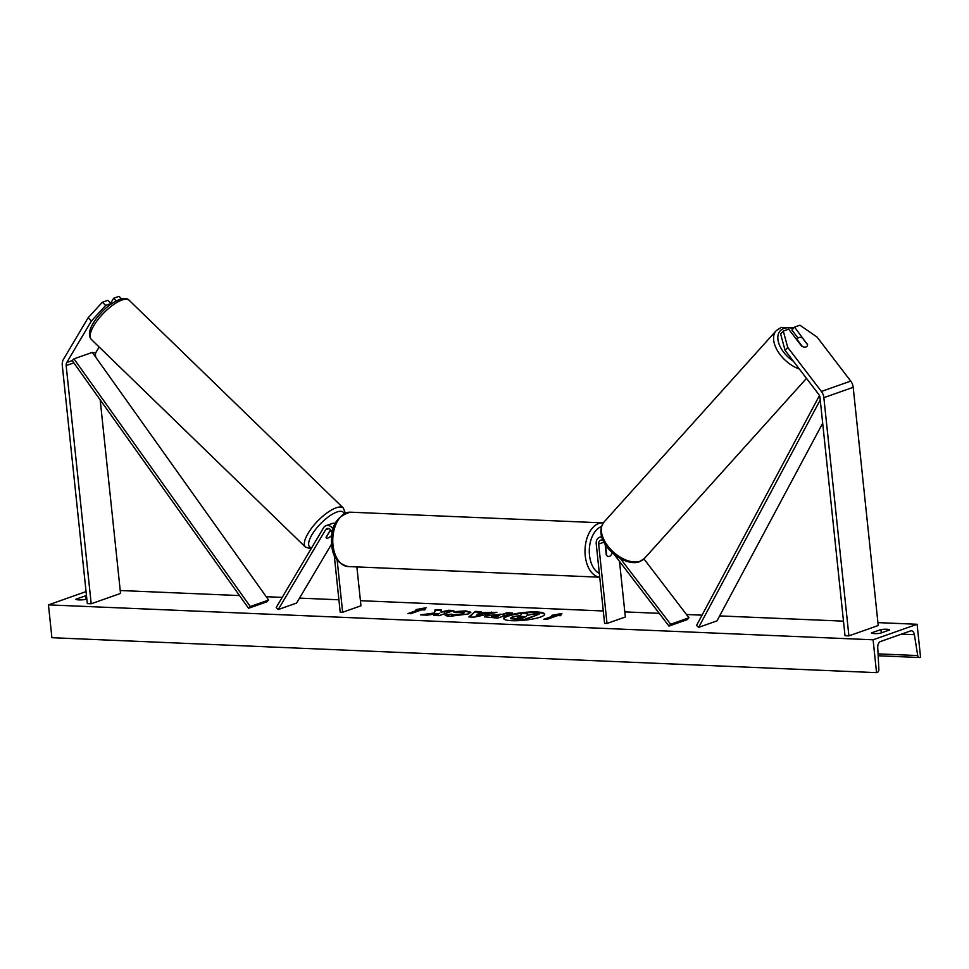 <?xml version="1.0" encoding="UTF-8"?>
<svg xmlns="http://www.w3.org/2000/svg" width="969" height="969" viewBox="0 0 969 969"><rect width="100%" height="100%" fill="white"/><g stroke="black" fill="none" stroke-linecap="round" stroke-linejoin="round"><path stroke-width="1.45" d="M643.973 558.943L688.959 617.774L670.621 624.242L620.487 558.677M614.055 554.268L668.973 626.083L687.3 619.615L688.959 617.774M601.676 536.535L599.617 537.262A7.34 5.657 70.6 0 0 596.238 543.936L604.583 623.358L607.006 623.455L598.66 544.045A4.276 3.307 70.6 0 1 600.635 540.145A4.276 3.307 70.6 0 1 603.166 540.496M599.617 537.262A7.34 5.657 70.6 0 1 601.834 537.068M668.973 626.083L670.621 624.242M605.14 544.142L606.267 554.983A6.117 3.719 92.4 0 0 608.568 556.472A6.117 3.719 92.4 0 0 612.142 552.911L612.105 552.56M619.494 561.378L625.344 616.987L607.006 623.455M807.25 344.322L794.544 327.098L799.922 325.196L817.073 337.079L850.734 381.096A9.787 7.546 70.6 0 1 853.192 387.321L878.229 625.526L848.892 635.87L823.856 397.665A9.787 7.546 70.6 0 0 821.397 391.452L787.736 347.423L785.084 350.378L818.744 394.395A4.893 3.779 70.6 0 1 819.98 397.508L845.016 635.712L848.892 635.87M785.084 350.378L780.639 334.014L783.291 331.071L788.681 329.169L801.629 346.115A6.117 3.585 42 0 0 806.002 346.963A6.117 3.585 42 0 0 806.947 346.345A6.117 3.585 42 0 0 807.504 344.043M797.996 338.024L791.891 330.041L794.544 327.098M783.291 331.071L787.736 347.423M121.537 298.815L119.017 296.357L113.627 298.258L116.28 300.838M99.165 346.999L96.076 352.195A4.893 3.779 -109.4 0 0 95.495 355.223L95.701 357.149M66.74 362.539A4.893 3.779 -109.4 0 0 66.158 365.579L91.195 603.784L87.319 603.614L62.282 365.41A9.787 7.546 -109.4 0 1 63.445 359.342L88.118 317.796L91.413 320.993L66.74 362.539L72.239 360.601L248.548 608.278L266.887 601.81L268.607 600.065L250.281 606.533L248.548 608.278M100.182 399.858L120.531 593.428L91.195 603.784M91.413 320.993L105.669 305.429L111.06 303.527L110.502 304.46M111.06 303.527L107.765 300.329L102.375 302.231L88.118 317.796M105.669 305.429L102.375 302.231M110.708 303.188L113.627 298.258M331.87 535.276A6.117 2.108 -45.9 0 1 327.946 538.025A6.117 2.108 -45.9 0 1 326.335 537.965A6.117 2.108 -45.9 0 1 326.068 537.274L330.55 529.728M331.701 543.9L296.575 603.057L278.248 609.537L276.189 607.539L323.525 527.802A7.34 5.657 -109.4 0 1 326.02 525.683A7.34 5.657 -109.4 0 1 333.094 529.159M332.016 534.198L331.858 532.744A4.276 3.307 -109.4 0 0 327.037 528.565A4.276 3.307 -109.4 0 0 325.584 529.801L278.248 609.537M356.883 566.913L360.965 605.795L342.638 612.263L340.204 612.154L334.148 554.534M342.638 612.263L337.139 559.973M326.02 525.683L332.258 523.478A7.34 5.657 70.6 0 1 335.25 523.466M606.352 545.983A6.117 3.719 -87.6 0 0 605.819 547L605.431 546.988M605.819 547L606.715 555.528A6.117 3.719 -87.6 0 0 608.568 556.472L608.568 556.472A6.117 3.719 -87.6 0 0 611.839 553.723L611.681 552.16M807.54 344.71A6.117 3.585 -138 0 1 806.947 346.345A6.117 3.585 -138 0 1 806.002 346.963A6.117 3.585 -138 0 1 802.405 346.514L797.269 339.792A6.117 3.585 -138 0 1 797.862 338.169A6.117 3.585 -138 0 1 798.807 337.551A6.117 3.585 -138 0 1 802.405 337.987L807.54 344.71M511.838 620.693A20.615 3.876 -6 0 0 533.519 618.852A20.615 3.876 -6 0 0 544.711 614.176A20.615 3.876 -6 0 0 536.572 611.96A20.615 3.876 -6 0 0 514.89 613.801A20.615 3.876 -6 0 0 503.698 618.476A20.615 3.876 -6 0 0 511.838 620.693M544.675 614.479A20.615 3.876 -6 0 0 536.632 612.565A20.615 3.876 -6 0 0 515.665 614.261A20.615 3.876 -6 0 0 503.795 618.779M85.756 599.181L85.405 595.862A7.643 1.441 174 0 1 86.483 595.729M881.293 632.878L880.942 629.547L871.41 632.914A7.643 1.441 -6 0 0 880.143 633.29L889.675 629.923A7.643 1.441 -6 0 0 886.72 629.244A7.643 1.441 -6 0 0 880.942 629.547M453.892 611.693L465.786 610.882L470.849 612.214L468.172 613.995L450.319 616.26C446.564 616.054 444.844 615.581 445.146 614.831L451.554 614.164L454.073 614.952L462.625 613.765L464.127 612.783L461.91 612.19L455.757 612.626L453.892 611.693M484.827 617.071L486.462 615.618L502.741 614.225L506.932 612.747L512.31 612.965L497.642 618.149L484.621 616.793L486.414 615.63L502.741 614.225M434.33 612.977L420.679 614.891L427.05 615.158L439.684 613.341L433.737 615.436L439.114 615.666L453.783 610.494L448.405 610.264L440.98 612.105L441.549 609.973L435.093 609.695L434.391 613.571L423.998 615.024M917.098 624.278L873.093 639.794L876.545 672.643L877.478 672.304A2.75 1.672 92.4 0 0 878.871 669.264L877.732 647.607A5.499 3.343 -87.6 0 1 880.506 641.514L910.569 630.916A5.499 3.343 -87.6 0 1 911.369 630.783A5.499 3.343 -87.6 0 1 914.373 634.671L917.716 655.565A2.75 1.672 92.4 0 0 919.218 657.503A2.75 1.672 92.4 0 0 919.617 657.442L920.55 657.115L917.098 624.278L877.926 622.619M120.229 590.521L239.5 595.572M266.221 596.71L282.209 597.388M299.518 598.115L338.908 599.787M360.432 600.695L603.275 610.979M624.799 611.887L659.235 613.353M686.464 614.503L702.04 615.17M719.652 615.909L843.49 621.153M86.047 591.599L48.45 604.874L873.093 639.794M86.81 598.818L84.606 599.593A7.643 1.441 174 0 1 75.873 599.217L85.405 595.862M557.647 615.569L560.554 615.69L561.899 613.486L551.821 615.327L554.728 615.448L543.73 619.324L546.637 619.445L557.647 615.569M415.992 609.574L426.081 607.733L424.725 609.937L421.818 609.816L410.82 613.692L407.901 613.571L418.911 609.695L415.992 609.574M479.873 612.626L496.903 612.323L474.011 617.156L468.863 616.938L475.343 611.403L481.072 611.645L479.934 613.22L487.455 613.547L487.383 612.941M48.45 604.874L51.902 637.711L876.545 672.643M512.226 616.841L520.789 615.4L521.274 613.401L527.487 613.668L526.954 615.4L533.774 613.934L539.164 614.152L524.459 619.348L510.445 617.956L510.59 618.719L512.226 616.841M539.164 614.152L524.52 619.942L510.59 618.719M527.487 613.668L527.197 615.412M554.728 615.448L545.293 619.397M561.487 614.176L554.534 615.436M418.911 609.695L409.475 613.643M418.717 609.683L425.657 608.423M441.392 610.567L435.154 610.3L434.391 613.571M435.154 610.3L435.093 609.695M452.269 611.027L440.98 612.105M444.674 612.202L444.601 611.596M439.684 613.341L435.299 615.509M492.022 615.775L495.68 616.708L499.556 615.351L492.022 615.775L491.356 616.829M492.046 616.393L493.221 617.205L495.74 617.314L495.68 616.708M495.74 617.314L499.556 615.351M502.802 614.818L506.932 612.747M506.993 613.341L510.808 613.498M453.952 612.287L465.859 611.487L470.777 612.529M445.449 615.4L451.554 614.164M451.615 614.758L454.146 615.545L462.649 614.382L464.127 612.783M482.586 613.983L478.262 613.801L476.276 615.351L482.659 614.576L476.276 615.351M487.455 613.547L491.356 612.081M491.416 612.687L494.565 612.82M469.59 616.962L475.343 611.403M475.404 611.996L480.37 612.214M524.617 617.156L517.955 617.58L522.594 617.871L526.131 616.623L522.57 616.478L517.289 617.374M331.943 534.706L331.265 535.845A6.117 2.108 -45.9 0 1 327.946 538.025A6.117 2.108 -45.9 0 1 326.335 537.965A6.117 2.108 -45.9 0 1 326.141 537.65L329.714 531.133M329.908 531.315A6.117 2.108 -45.9 0 1 331.035 530.382M820.234 399.955L698.661 627.343L716.999 620.875L822.681 423.211M819.459 395.57L696.554 625.441L698.661 627.343M268.607 600.065L92.309 352.389L73.971 358.857L250.281 606.533M72.239 360.601L73.971 358.857M603.99 542.155L598.66 544.045M853.192 387.321L823.856 397.665M850.734 381.096L821.397 391.452M95.495 355.223L94.562 355.55M73.85 362.866L66.158 365.579M96.076 352.195L92.951 353.297M328.951 528.614L325.584 529.801M601.458 526.579A24.152 14.668 92.4 0 0 589.491 555.261A24.152 14.668 92.4 0 0 599.327 573.357M599.726 577.173A27.205 16.534 -87.6 0 1 585.24 555.806A27.205 16.534 -87.6 0 1 602.706 522.872L350.463 512.189A27.205 16.534 92.4 0 0 332.997 545.123A27.205 16.534 92.4 0 0 348.162 566.55L599.726 577.197M793.32 328.455A24.152 14.16 42 0 0 783.885 328.455A24.152 14.16 42 0 0 778.555 342.529A24.152 14.16 42 0 0 793.417 361.267M640.206 561.221A27.205 15.952 42 0 0 644.409 558.483L639.419 561.754C622.873 567.907 590.824 540.363 603.966 522.085A27.205 15.952 42 0 0 610.531 549.193A27.205 15.952 42 0 0 640.206 561.221M799.377 369.056A27.205 15.952 -138 0 1 777.659 351.032A27.205 15.952 -138 0 1 776.217 330.683L603.966 522.085M878.059 653.881L917.716 655.565M901.461 634.126L914.373 634.671M515.326 619.554L515.266 618.949M500.149 614.709L500.077 614.104M465.859 611.487L465.786 610.882M462.649 614.382L462.588 613.777M518.003 617.568L517.943 616.962M129.143 300.281C127.823 298.367 124.638 298.064 119.599 299.385C106.808 305.344 102.496 311.315 96.948 317.735C89.463 327.558 87.573 334.765 91.256 339.344A27.205 9.375 -45.9 0 1 98.123 319.407A27.205 9.375 -45.9 0 1 121.937 300.051A27.205 9.375 -45.9 0 1 129.143 300.281L343.353 508.059A27.205 9.375 134.1 0 0 336.146 507.817A27.205 9.375 134.1 0 0 312.333 527.184A27.205 9.375 134.1 0 0 305.465 547.11L311.001 548.89M311.643 547.812A24.152 8.321 -45.9 0 1 314.065 531.496A24.152 8.321 -45.9 0 1 336.885 512.032A24.152 8.321 -45.9 0 1 344.104 513.643M348.162 566.55C337.769 563.667 332.306 556.412 331.786 544.796C330.029 527.051 336.255 516.186 350.463 512.189M793.938 327.776L781.208 327.401L776.217 330.683M806.499 378.37L644.409 558.483M797.862 338.169L796.615 339.55M878.156 655.771L919.218 657.503M91.256 339.344L305.465 547.11M345.303 513.086L343.353 508.059"/></g></svg>
